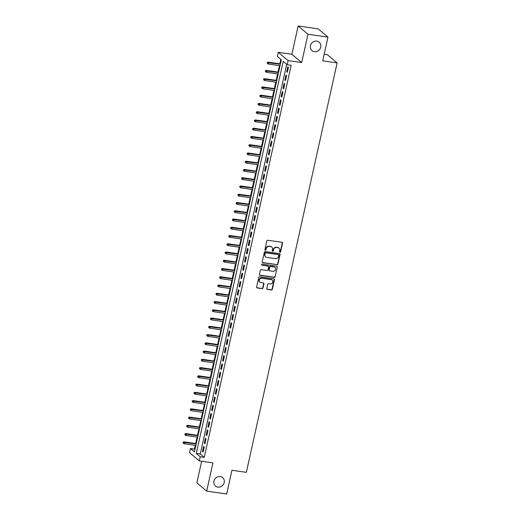 <?xml version="1.0" encoding="UTF-8"?>
<svg xmlns="http://www.w3.org/2000/svg" width="520" height="520" viewBox="0 0 520 520"><rect width="100%" height="100%" fill="white"/><g stroke="black" fill="none" stroke-linecap="round" stroke-linejoin="round"><path stroke-width="0.78" d="M279.962 252.317A0.592 0.546 130.1 0 0 280.637 251.83L282.548 243.217A0.845 0.773 130.1 0 0 281.938 242.294L267.8 240.266A0.845 0.773 130.1 0 0 266.838 240.968L264.927 249.574A0.592 0.546 130.1 0 0 265.35 250.224A0.592 0.546 130.1 0 0 266.026 249.73L266.272 248.619A2.711 2.483 130.1 0 1 269.36 246.389L270.543 246.558A2.711 2.483 130.1 0 1 272.48 249.509L272.233 250.62A0.592 0.546 130.1 0 0 272.656 251.27A0.592 0.546 130.1 0 0 273.332 250.783L273.579 249.665A2.711 2.483 130.1 0 1 276.666 247.436L277.849 247.605A2.711 2.483 130.1 0 1 279.786 250.556L279.539 251.667A0.592 0.546 130.1 0 0 279.962 252.317M279.591 252.064A0.592 0.546 130.1 0 0 280.371 251.602L282.282 242.996A0.845 0.773 130.1 0 0 282.159 242.365M264.986 249.971A0.592 0.546 130.1 0 0 265.759 249.509L266.006 248.397L266.272 248.619M272.285 251.017A0.592 0.546 130.1 0 0 273.065 250.556L273.312 249.444L273.579 249.665M220.233 476.554A5.519 5.057 130.1 0 0 214.416 479.772A5.519 5.057 130.1 0 0 215.508 486.063A5.519 5.057 130.1 0 0 217.893 487.116A5.519 5.057 130.1 0 0 223.717 483.899A5.519 5.057 130.1 0 0 222.619 477.613A5.519 5.057 130.1 0 0 220.233 476.554M316.764 41.145A5.519 5.057 130.1 0 0 310.94 44.363A5.519 5.057 130.1 0 0 312.039 50.648A5.519 5.057 130.1 0 0 314.418 51.708A5.519 5.057 130.1 0 0 320.242 48.49A5.519 5.057 130.1 0 0 319.15 42.198A5.519 5.057 130.1 0 0 316.764 41.145M266.799 288.483A0.845 0.773 130.1 0 0 267.404 289.406L271.369 289.978A0.845 0.773 130.1 0 0 272.337 289.276L274.456 279.721A0.845 0.773 130.1 0 0 273.851 278.798L259.708 276.77A0.845 0.773 130.1 0 0 258.745 277.466L256.627 287.027A0.845 0.773 130.1 0 0 257.231 287.95L262.022 288.639A0.845 0.773 130.1 0 0 262.99 287.937L263.894 283.849A0.845 0.773 130.1 0 0 263.289 282.925L260.91 282.581A2.269 2.074 130.1 0 1 259.486 279.572A2.269 2.074 130.1 0 1 261.872 278.252L271.18 279.584A2.269 2.074 130.1 0 1 272.61 282.601A2.269 2.074 130.1 0 1 270.218 283.92L268.671 283.699A0.845 0.773 130.1 0 0 267.703 284.394L266.799 288.483M200.258 456.781L199.342 460.909L189.527 452.654L190.444 448.526L194.422 451.874L281.346 59.794L277.361 56.446L278.278 52.319L288.093 60.58L287.183 64.707L283.199 61.36L196.281 453.434L200.258 456.781L204.263 457.36L291.181 65.28L287.183 64.707M327.977 37.128L307.97 34.262L298.149 26L318.156 28.866L327.977 37.128L322.712 60.859L337.116 62.927L246.357 472.335L231.953 470.269L226.688 494L206.681 491.134L212.947 462.859L199.342 460.909M298.149 26L291.882 54.268L301.697 62.53L307.97 34.262M301.697 62.53L288.093 60.58M276.959 264.778A0.845 0.773 130.1 0 0 277.921 264.082L280.039 254.52A0.845 0.773 130.1 0 0 279.435 253.597L265.298 251.57A0.845 0.773 130.1 0 0 264.329 252.272L262.21 261.827A0.845 0.773 130.1 0 0 262.815 262.75L276.692 264.557A0.845 0.773 130.1 0 0 277.654 263.861L279.773 254.3A0.845 0.773 130.1 0 0 279.656 253.663M277.245 267.118L275.125 276.679A0.845 0.773 130.1 0 1 274.163 277.375L260.026 275.353A0.845 0.773 130.1 0 1 259.415 274.43L260.325 270.335A0.845 0.773 130.1 0 1 261.287 269.639L267.026 270.459A0.845 0.773 130.1 0 0 267.989 269.763L268.593 267.046A0.845 0.773 130.1 0 0 267.982 266.13L262.015 265.272A0.592 0.546 130.1 0 1 261.644 264.485A0.592 0.546 130.1 0 1 262.269 264.134L276.64 266.195A0.845 0.773 130.1 0 1 277.245 267.118L275.125 276.679M201.656 461.24L196.865 482.872L206.681 491.134M287.339 72.332L288.438 67.379L287.775 66.82L286.676 71.773L287.339 72.332M285.506 80.587L286.605 75.634L285.942 75.075L284.843 80.028L285.506 80.587M283.68 88.835L284.778 83.889L284.108 83.33L283.017 88.283L283.68 88.835M281.846 97.091L282.945 92.138L282.282 91.585L281.183 96.538L281.846 97.091M280.02 105.346L281.112 100.392L280.449 99.834L279.357 104.787L280.02 105.346M278.187 113.601L279.286 108.648L278.623 108.088L277.524 113.041L278.187 113.601M276.361 121.856L277.453 116.903L276.789 116.344L275.691 121.297L276.361 121.856M274.528 130.111L275.626 125.158L274.963 124.599L273.865 129.552L274.528 130.111M272.695 138.365L273.793 133.412L273.13 132.853L272.031 137.806L272.695 138.365M270.868 146.62L271.967 141.667L271.303 141.109L270.205 146.062L270.868 146.62M269.035 154.876L270.133 149.923L269.471 149.363L268.372 154.316L269.035 154.876M267.209 163.124L268.307 158.171L267.644 157.619L266.546 162.572L267.209 163.124M265.375 171.379L266.474 166.426L265.811 165.874L264.713 170.82L265.375 171.379M263.549 179.634L264.647 174.681L263.985 174.122L262.886 179.075L263.549 179.634M261.716 187.889L262.815 182.936L262.151 182.377L261.053 187.33L261.716 187.889M259.889 196.144L260.988 191.191L260.325 190.632L259.226 195.585L259.889 196.144M258.057 204.399L259.155 199.446L258.492 198.887L257.394 203.84L258.057 204.399M256.23 212.654L257.329 207.701L256.666 207.142L255.567 212.095L256.23 212.654M254.397 220.909L255.495 215.956L254.833 215.397L253.734 220.35L254.397 220.909M252.571 229.158L253.669 224.211L253.006 223.652L251.908 228.605L252.571 229.158M250.738 237.412L251.836 232.459L251.173 231.907L250.075 236.853L250.738 237.412M248.911 245.667L250.01 240.714L249.34 240.156L248.248 245.108L248.911 245.667M247.078 253.922L248.177 248.969L247.514 248.411L246.415 253.364L247.078 253.922M245.252 262.178L246.344 257.225L245.681 256.666L244.589 261.619L245.252 262.178M243.419 270.433L244.517 265.48L243.854 264.921L242.756 269.874L243.419 270.433M241.592 278.688L242.684 273.735L242.021 273.175L240.922 278.128L241.592 278.688M239.759 286.942L240.858 281.99L240.194 281.431L239.096 286.383L239.759 286.942M237.926 295.197L239.025 290.245L238.362 289.686L237.263 294.639L237.926 295.197M236.1 303.446L237.198 298.493L236.535 297.94L235.436 302.894L236.1 303.446M234.267 311.701L235.365 306.748L234.702 306.189L233.603 311.142L234.267 311.701M232.44 319.956L233.539 315.003L232.875 314.444L231.777 319.397L232.44 319.956M230.607 328.211L231.706 323.258L231.042 322.699L229.944 327.652L230.607 328.211M228.781 336.466L229.879 331.513L229.216 330.954L228.118 335.907L228.781 336.466M226.947 344.721L228.046 339.768L227.383 339.209L226.285 344.162L226.947 344.721M225.121 352.976L226.219 348.023L225.556 347.464L224.458 352.417L225.121 352.976M223.288 361.231L224.386 356.278L223.724 355.719L222.625 360.672L223.288 361.231M221.462 369.479L222.56 364.533L221.897 363.974L220.799 368.927L221.462 369.479M219.629 377.735L220.727 372.781L220.064 372.229L218.966 377.175L219.629 377.735M217.802 385.99L218.9 381.037L218.238 380.478L217.139 385.431L217.802 385.99M215.969 394.245L217.067 389.291L216.405 388.732L215.306 393.685L215.969 394.245M214.143 402.5L215.241 397.547L214.572 396.988L213.48 401.941L214.143 402.5M212.31 410.755L213.408 405.801L212.745 405.243L211.647 410.196L212.31 410.755M210.483 419.01L211.575 414.057L210.912 413.498L209.82 418.45L210.483 419.01M208.65 427.265L209.749 422.312L209.086 421.753L207.987 426.706L208.65 427.265M206.823 435.513L207.916 430.567L207.253 430.007L206.154 434.96L206.823 435.513M204.99 443.768L206.089 438.815L205.426 438.262L204.328 443.216L204.99 443.768M286.683 64.285L200.278 454.006L204.263 457.36M203.593 446.511L202.494 451.464L203.158 452.023L204.256 447.07L203.593 446.511M280.846 59.377L279.851 63.837M279.454 65.644L278.025 72.085M277.622 73.898L276.192 80.34M275.795 82.154L274.365 88.595M273.962 90.402L272.532 96.85M272.136 98.657L270.706 105.105M270.303 106.912L268.873 113.36M268.476 115.167L267.046 121.615M266.643 123.422L265.213 129.87M264.817 131.677L263.387 138.119M262.983 139.932L261.553 146.374M261.151 148.187L259.727 154.629M259.324 156.442L257.894 162.883M257.491 164.691L256.067 171.139M255.665 172.946L254.234 179.394M253.832 181.201L252.408 187.649M252.005 189.456L250.575 195.904M250.172 197.711L248.749 204.152M248.346 205.966L246.916 212.407M246.513 214.221L245.083 220.662M244.686 222.475L243.256 228.917M242.853 230.724L241.423 237.172M241.026 238.979L239.597 245.427M239.194 247.234L237.764 253.682M237.367 255.489L235.937 261.937M235.534 263.744L234.104 270.192M233.708 271.999L232.278 278.44M231.875 280.254L230.444 286.695M230.048 288.509L228.618 294.95M228.215 296.757L226.785 303.206M226.389 305.012L224.958 311.461M224.556 313.267L223.125 319.716M222.722 321.522L221.299 327.971M220.896 329.778L219.466 336.226M219.063 338.032L217.639 344.474M217.237 346.288L215.806 352.729M215.404 354.543L213.98 360.984M213.577 362.798L212.147 369.239M211.744 371.046L210.314 377.494M209.917 379.301L208.488 385.749M208.084 387.556L206.655 394.004M206.258 395.811L204.828 402.259M204.425 404.066L202.995 410.514M202.599 412.321L201.169 418.762M200.766 420.576L199.336 427.018M198.939 428.831L197.509 435.272M197.106 437.079L195.676 443.528M195.28 445.334L194.441 449.098L194.942 449.521M337.116 62.927L327.301 54.665L324.188 54.216M194.441 449.098L190.444 448.526M291.882 54.268L278.278 52.319M200.278 454.006L196.281 453.434M286.676 71.773L287.437 71.883M284.843 80.028L285.603 80.139M283.017 88.283L283.777 88.387M281.183 96.538L281.944 96.642M279.357 104.787L280.118 104.897M277.524 113.041L278.284 113.152M275.691 121.297L276.458 121.407M273.865 129.552L274.625 129.662M272.031 137.806L272.798 137.917M270.205 146.062L270.966 146.172M268.372 154.316L269.139 154.421M266.546 162.572L267.306 162.675M264.713 170.82L265.48 170.931M262.886 179.075L263.647 179.186M261.053 187.33L261.82 187.441M259.226 195.585L259.987 195.696M257.394 203.84L258.161 203.951M255.567 212.095L256.328 212.206M253.734 220.35L254.501 220.461M251.908 228.605L252.668 228.709M250.075 236.853L250.835 236.964M248.248 245.108L249.008 245.219M246.415 253.364L247.175 253.474M244.589 261.619L245.349 261.729M242.756 269.874L243.516 269.984M240.922 278.128L241.69 278.239M239.096 286.383L239.857 286.494M237.263 294.639L238.03 294.743M235.436 302.894L236.197 302.998M233.603 311.142L234.37 311.252M231.777 319.397L232.537 319.507M229.944 327.652L230.711 327.762M228.118 335.907L228.878 336.018M226.285 344.162L227.052 344.272M224.458 352.417L225.219 352.528M222.625 360.672L223.392 360.782M220.799 368.927L221.559 369.031M218.966 377.175L219.733 377.286M217.139 385.431L217.9 385.541M215.306 393.685L216.067 393.796M213.48 401.941L214.24 402.051M211.647 410.196L212.407 410.306M209.82 418.45L210.581 418.561M207.987 426.706L208.748 426.816M206.154 434.96L206.921 435.065M204.328 443.216L205.088 443.32M202.494 451.464L203.261 451.575M278.876 248.014A2.711 2.483 130.1 0 0 277.583 247.377L277.849 247.605M273.312 249.444A2.711 2.483 130.1 0 1 276.4 247.208L277.583 247.377M271.577 246.968A2.711 2.483 130.1 0 0 270.276 246.331L270.543 246.558M266.006 248.397A2.711 2.483 130.1 0 1 269.1 246.161L270.276 246.331M262.334 262.464A0.845 0.773 130.1 0 0 262.548 262.529L276.692 264.557M278.746 255.255A0.592 0.546 130.1 0 0 278.317 254.612L265.909 252.831A0.592 0.546 130.1 0 0 265.233 253.318L264.972 254.494A2.711 2.483 130.1 0 0 266.909 257.445L275.392 258.661A2.711 2.483 130.1 0 0 278.48 256.432L278.746 255.255M278.577 254.722L278.311 254.501A0.592 0.546 130.1 0 0 278.05 254.384L278.317 254.612M265.61 256.808A2.711 2.483 130.1 0 1 264.706 254.267L264.966 253.097A0.592 0.546 130.1 0 1 265.642 252.603L278.05 254.384M259.538 275.061A0.845 0.773 130.1 0 0 259.76 275.125L273.897 277.154A0.845 0.773 130.1 0 0 274.865 276.458M268.203 266.195A0.845 0.773 130.1 0 0 267.722 265.902L262.015 265.272M272.974 271.317A2.269 2.074 130.1 0 0 274.911 267.41A2.269 2.074 130.1 0 0 273.936 266.981L270.654 266.507A0.845 0.773 130.1 0 0 269.692 267.209L269.087 269.919A0.845 0.773 130.1 0 0 269.692 270.842L272.974 271.317M274.775 267.306A2.269 2.074 130.1 0 0 273.669 266.753L273.936 266.981M269.211 270.556A0.845 0.773 130.1 0 1 268.82 269.698L269.425 266.981A0.845 0.773 130.1 0 1 270.394 266.286L273.669 266.753M276.985 266.897A0.845 0.773 130.1 0 0 276.861 266.266M272.019 279.909A2.269 2.074 130.1 0 0 270.913 279.364L271.18 279.584M259.805 282.035A2.269 2.074 130.1 0 1 261.606 278.025L270.913 279.364M256.744 287.658A0.845 0.773 130.1 0 0 256.964 287.729L261.755 288.411A0.845 0.773 130.1 0 0 262.724 287.716L263.627 283.621A0.845 0.773 130.1 0 0 263.51 282.99M266.916 289.12A0.845 0.773 130.1 0 0 267.137 289.185L271.102 289.75A0.845 0.773 130.1 0 0 272.07 289.055L274.19 279.494A0.845 0.773 130.1 0 0 274.066 278.863M267.241 62.439L267.325 63.492L267.241 62.439L268.249 62.173L268.723 62.569L268.398 64.058L280.026 65.728M267.507 62.666L280.358 64.24M268.249 62.173L280.43 63.915M268.398 64.058L267.325 63.492M265.408 70.694L265.493 71.741L265.408 70.694L266.416 70.421L266.897 70.824L266.565 72.312L278.2 73.977M265.675 70.915L278.525 72.495M266.416 70.421L278.603 72.169M266.565 72.312L265.493 71.741M263.582 78.949L263.666 79.995L263.582 78.949L264.589 78.676L265.064 79.079L264.739 80.568L276.367 82.232M263.848 79.17L276.699 80.75M264.589 78.676L276.77 80.425M264.739 80.568L263.666 79.995M261.749 87.204L261.833 88.251L261.749 87.204L262.756 86.931L263.237 87.334L262.906 88.823L274.541 90.487M262.015 87.425L274.865 89.005M262.756 86.931L274.937 88.68M262.906 88.823L261.833 88.251M259.922 95.459L260.007 96.505L259.922 95.459L260.93 95.186L261.404 95.589L261.079 97.078L272.708 98.742M260.189 95.68L273.039 97.253M260.93 95.186L273.111 96.934M261.079 97.078L260.007 96.505M258.089 103.714L258.173 104.76L258.089 103.714L259.096 103.441L259.578 103.844L259.246 105.326L270.881 106.997M258.356 103.935L271.206 105.508M259.096 103.441L271.278 105.19M259.246 105.326L258.173 104.76M256.262 111.963L256.347 113.016L256.262 111.963L257.27 111.696L257.745 112.099L257.419 113.581L269.048 115.252M256.529 112.19L269.38 113.763M257.27 111.696L269.451 113.445M257.419 113.581L256.347 113.016M254.43 120.218L254.514 121.27L254.43 120.218L255.437 119.951L255.918 120.354L255.587 121.836L267.221 123.507M254.696 120.445L267.547 122.018M255.437 119.951L267.618 121.693M255.587 121.836L254.514 121.27M252.603 128.472L252.681 129.526L252.603 128.472L253.611 128.206L254.085 128.602L253.76 130.091L265.389 131.762M252.869 128.7L265.72 130.273M253.611 128.206L265.792 129.948M253.76 130.091L252.681 129.526M250.77 136.727L250.855 137.774L250.77 136.727L251.778 136.461L252.258 136.858L251.927 138.346L263.562 140.01M251.036 136.948L263.887 138.528M251.778 136.461L263.959 138.203M251.927 138.346L250.855 137.774M248.944 144.983L249.022 146.029L248.944 144.983L249.951 144.709L250.425 145.113L250.101 146.601L261.729 148.265M249.21 145.203L262.061 146.783M249.951 144.709L262.132 146.458M250.101 146.601L249.022 146.029M247.111 153.238L247.195 154.284L247.111 153.238L248.118 152.965L248.599 153.368L248.268 154.856L259.903 156.52M247.377 153.459L260.228 155.038M248.118 152.965L260.299 154.713M248.268 154.856L247.195 154.284M245.284 161.493L245.362 162.539L245.284 161.493L246.292 161.22L246.766 161.623L246.435 163.111L258.07 164.775M245.544 161.714L258.401 163.293M246.292 161.22L258.472 162.968M246.435 163.111L245.362 162.539M243.451 169.748L243.536 170.794L243.451 169.748L244.458 169.475L244.94 169.878L244.608 171.359L256.243 173.03M243.718 169.969L256.568 171.542M244.458 169.475L256.639 171.223M244.608 171.359L243.536 170.794M241.625 178.003L241.703 179.049L241.625 178.003L242.632 177.73L243.107 178.133L242.775 179.614L254.41 181.285M241.885 178.224L254.742 179.797M242.632 177.73L254.813 179.478M242.775 179.614L241.703 179.049M239.792 186.251L239.876 187.304L239.792 186.251L240.799 185.984L241.28 186.388L240.948 187.869L252.577 189.54M240.058 186.478L252.909 188.052M240.799 185.984L252.98 187.727M240.948 187.869L239.876 187.304M237.965 194.506L238.043 195.559L237.965 194.506L238.972 194.239L239.447 194.643L239.115 196.125L250.75 197.795M238.225 194.733L251.082 196.306M238.972 194.239L251.154 195.982M239.115 196.125L238.043 195.559M236.132 202.761L236.217 203.808L236.132 202.761L237.139 202.494L237.62 202.891L237.289 204.38L248.917 206.044M236.399 202.982L249.249 204.561M237.139 202.494L249.321 204.237M237.289 204.38L236.217 203.808M234.306 211.016L234.383 212.062L234.306 211.016L235.313 210.743L235.787 211.146L235.456 212.635L247.091 214.299M234.566 211.237L247.422 212.817M235.313 210.743L247.494 212.492M235.456 212.635L234.383 212.062M232.472 219.271L232.557 220.317L232.472 219.271L233.48 218.998L233.955 219.401L233.63 220.889L245.258 222.553M232.739 219.492L245.589 221.072M233.48 218.998L245.661 220.747M233.63 220.889L232.557 220.317M230.639 227.526L230.724 228.572L230.639 227.526L231.647 227.253L232.128 227.656L231.797 229.144L243.431 230.808M230.906 227.747L243.763 229.327M231.647 227.253L243.834 229.002M231.797 229.144L230.724 228.572M228.813 235.781L228.897 236.828L228.813 235.781L229.821 235.508L230.295 235.911L229.97 237.393L241.599 239.064M229.08 236.002L241.93 237.575M229.821 235.508L242.002 237.256M229.97 237.393L228.897 236.828M226.98 244.036L227.065 245.083L226.98 244.036L227.988 243.763L228.469 244.166L228.137 245.648L239.772 247.319M227.247 244.257L240.097 245.83M227.988 243.763L240.169 245.511M228.137 245.648L227.065 245.083M225.154 252.285L225.238 253.338L225.154 252.285L226.161 252.018L226.636 252.421L226.311 253.903L237.939 255.573M225.42 252.512L238.27 254.085M226.161 252.018L238.342 253.76M226.311 253.903L225.238 253.338M223.321 260.539L223.405 261.593L223.321 260.539L224.328 260.273L224.809 260.676L224.478 262.158L236.113 263.829M223.587 260.767L236.438 262.34M224.328 260.273L236.509 262.015M224.478 262.158L223.405 261.593M221.494 268.794L221.578 269.847L221.494 268.794L222.502 268.528L222.976 268.925L222.651 270.413L234.28 272.084M221.761 269.022L234.611 270.595M222.502 268.528L234.683 270.27M222.651 270.413L221.578 269.847M219.661 277.05L219.745 278.096L219.661 277.05L220.669 276.776L221.15 277.18L220.818 278.668L232.453 280.332M219.928 277.271L232.778 278.85M220.669 276.776L232.85 278.525M220.818 278.668L219.745 278.096M217.834 285.305L217.912 286.351L217.834 285.305L218.842 285.031L219.317 285.435L218.992 286.923L230.62 288.587M218.101 285.526L230.952 287.105M218.842 285.031L231.023 286.78M218.992 286.923L217.912 286.351M216.002 293.56L216.086 294.606L216.002 293.56L217.009 293.286L217.49 293.69L217.159 295.178L228.794 296.842M216.268 293.781L229.119 295.36M217.009 293.286L229.19 295.035M217.159 295.178L216.086 294.606M214.175 301.815L214.253 302.861L214.175 301.815L215.183 301.542L215.657 301.945L215.332 303.433L226.961 305.097M214.442 302.036L227.292 303.608M215.183 301.542L227.364 303.29M215.332 303.433L214.253 302.861M212.342 310.07L212.427 311.116L212.342 310.07L213.35 309.797L213.831 310.2L213.499 311.682L225.134 313.352M212.608 310.291L225.459 311.864M213.35 309.797L225.531 311.545M213.499 311.682L212.427 311.116M210.516 318.318L210.594 319.371L210.516 318.318L211.523 318.052L211.998 318.454L211.666 319.937L223.301 321.607M210.782 318.546L223.633 320.119M211.523 318.052L223.704 319.8M211.666 319.937L210.594 319.371M208.683 326.573L208.767 327.626L208.683 326.573L209.69 326.307L210.171 326.709L209.839 328.192L221.475 329.862M208.949 326.8L221.8 328.374M209.69 326.307L221.871 328.048M209.839 328.192L208.767 327.626M206.856 334.828L206.934 335.881L206.856 334.828L207.864 334.562L208.338 334.958L208.006 336.447L219.642 338.117M207.116 335.056L219.973 336.629M207.864 334.562L220.044 336.303M208.006 336.447L206.934 335.881M205.023 343.083L205.108 344.13L205.023 343.083L206.031 342.817L206.511 343.213L206.18 344.701L217.808 346.365M205.29 343.304L218.14 344.884M206.031 342.817L218.212 344.559M206.18 344.701L205.108 344.13M203.197 351.338L203.275 352.385L203.197 351.338L204.204 351.065L204.678 351.468L204.347 352.957L215.982 354.621M203.457 351.559L216.314 353.138M204.204 351.065L216.385 352.813M204.347 352.957L203.275 352.385M201.364 359.593L201.448 360.64L201.364 359.593L202.371 359.32L202.852 359.723L202.52 361.212L214.149 362.875M201.63 359.814L214.481 361.394M202.371 359.32L214.552 361.069M202.52 361.212L201.448 360.64M199.537 367.848L199.615 368.894L199.537 367.848L200.544 367.575L201.019 367.978L200.688 369.466L212.322 371.131M199.797 368.069L212.654 369.649M200.544 367.575L212.725 369.324M200.688 369.466L199.615 368.894M197.704 376.103L197.789 377.15L197.704 376.103L198.712 375.83L199.186 376.233L198.861 377.715L210.489 379.385M197.971 376.324L210.821 377.897M198.712 375.83L210.893 377.579M198.861 377.715L197.789 377.15M195.871 384.358L195.956 385.404L195.871 384.358L196.879 384.085L197.359 384.488L197.028 385.97L208.663 387.641M196.138 384.579L208.994 386.152M196.879 384.085L209.066 385.834M197.028 385.97L195.956 385.404M194.044 392.606L194.129 393.66L194.044 392.606L195.052 392.34L195.526 392.743L195.202 394.225L206.83 395.896M194.311 392.834L207.161 394.407M195.052 392.34L207.233 394.082M195.202 394.225L194.129 393.66M192.212 400.862L192.296 401.915L192.212 400.862L193.219 400.595L193.7 400.998L193.369 402.48L205.004 404.151M192.478 401.089L205.328 402.662M193.219 400.595L205.4 402.337M193.369 402.48L192.296 401.915M190.385 409.116L190.469 410.169L190.385 409.116L191.393 408.85L191.867 409.247L191.542 410.735L203.171 412.406M190.651 409.344L203.502 410.917M191.393 408.85L203.573 410.592M191.542 410.735L190.469 410.169M188.552 417.372L188.636 418.418L188.552 417.372L189.56 417.099L190.041 417.501L189.709 418.99L201.344 420.654M188.819 417.593L201.669 419.172M189.56 417.099L201.74 418.847M189.709 418.99L188.636 418.418M186.725 425.626L186.81 426.673L186.725 425.626L187.733 425.353L188.208 425.757L187.883 427.245L199.511 428.909M186.992 425.848L199.843 427.427M187.733 425.353L199.914 427.102M187.883 427.245L186.81 426.673M184.893 433.882L184.977 434.928L184.893 433.882L185.9 433.609L186.381 434.012L186.05 435.5L197.685 437.164M185.159 434.103L198.01 435.682M185.9 433.609L198.081 435.357M186.05 435.5L184.977 434.928M183.066 442.137L183.144 443.183L183.066 442.137L184.073 441.863L184.548 442.267L184.223 443.755L195.852 445.419M183.333 442.357L196.183 443.931M184.073 441.863L196.255 443.612M184.223 443.755L183.144 443.183"/></g></svg>
